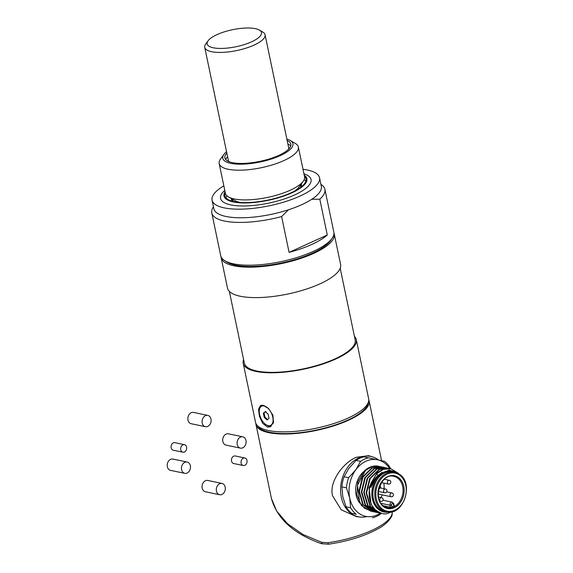 <?xml version="1.0" encoding="UTF-8"?>
<svg xmlns="http://www.w3.org/2000/svg" width="573" height="573" viewBox="0 0 573 573"><rect width="100%" height="100%" fill="white"/><g stroke="black" fill="none" stroke-linecap="round" stroke-linejoin="round"><path stroke-width="0.86" d="M388.544 512.076A20.893 16.123 -78.2 0 1 372.328 498.732A20.893 16.123 -78.2 0 1 378.466 476.22A20.893 16.123 -78.2 0 1 396.738 472.847M393.465 511.295L386.417 513.845A22.82 17.613 -78.2 0 1 382.298 513.616A22.82 17.613 -78.2 0 1 369.664 499.147A22.82 17.613 -78.2 0 1 371.197 482.803L376.461 473.878L378.237 475.533M399.524 474.372L389.196 470.003L378.495 475.282L374.57 480.289L370.874 487.451L371.197 482.795M371.834 485.03L371.662 484.994C373.209 480.983 375.322 477.81 378.001 475.483L382.162 472.302M370.874 487.451L371.662 484.994M372.615 511.589L362.795 504.648L358.92 491.305L362.458 477.116L371.856 467.833L380.751 466.666L382.177 467.002M374.076 511.861L373.08 511.689L363.275 504.77L359.414 491.448L362.924 477.216L372.343 467.933L381.231 466.766M381.253 513.358L379.806 513.093L370.029 506.217L366.111 492.873L369.635 478.67L379.04 469.33L388.43 468.27M389.368 468.499L379.527 469.43L370.137 478.706L366.598 492.973L370.487 506.288L380.286 513.193M386.99 468.005L385.557 467.668L376.647 468.829L367.186 478.233L363.733 492.472L367.644 505.751L377.428 512.599L378.86 512.864M386.037 467.769L377.12 468.929L367.744 478.211L364.192 492.429L368.088 505.78L377.894 512.692M384.59 467.504L383.151 467.167L374.262 468.334L364.779 477.732L361.334 491.963L365.23 505.236L375.021 512.09L376.482 512.362M383.645 467.267L374.728 468.435L365.33 477.717L361.814 491.921L365.66 505.25L375.508 512.198M382.298 513.616L375.824 510.493L371.103 504.455L369.026 487.537L377.091 472.732L383.538 469.022L390.335 468.664M398.436 473.319L390.822 468.764L383.38 469.344L376.461 473.878M379.777 466.501L372.035 466.615L365.595 470.326L357.523 485.123L359.593 502.041L364.306 508.079L371.669 511.36M370.695 511.188L361.448 505.572L356.829 494.7L357.824 481.95L363.998 471.271A22.82 17.613 -78.2 0 1 378.689 466.229A22.82 17.613 -78.2 0 1 378.724 466.236L378.689 466.229M363.432 471.865A20.413 15.75 101.8 0 0 359.708 503.058M380.336 513.2A28.886 22.29 -78.2 0 1 365.531 516.309A28.886 22.29 -78.2 0 1 349.723 498.03A28.886 22.29 -78.2 0 1 355.812 469.796A28.886 22.29 -78.2 0 1 377.714 459.833A28.886 22.29 -78.2 0 1 389.683 468.549M346.443 487.816L341.888 486.864L342.769 496.583L346.049 506.797L350.604 507.75L349.723 498.03L346.443 487.816A30.813 23.78 -78.2 0 1 348.62 477.732L355.812 469.796L360.618 461.358A30.813 23.78 -78.2 0 1 364.442 459.174A30.813 23.78 -78.2 0 1 368.432 457.798L384.598 461.365A30.813 23.78 -78.2 0 1 390.242 467.89L390.585 468.721M360.618 461.358L356.062 460.406L348.864 468.342L344.065 476.779L348.62 477.732M344.065 476.779A30.813 23.78 101.8 0 0 341.888 486.864M366.684 516.631A30.813 23.78 -78.2 0 1 359.858 517.025A30.813 23.78 -78.2 0 1 341.307 497.242A30.813 23.78 -78.2 0 1 348.291 466.479A30.813 23.78 -78.2 0 1 372.443 456.824A30.813 23.78 -78.2 0 1 378.703 460.047M359.858 517.025L356.413 516.595L341.221 509.812L332.569 495.767C328.773 482.215 342.969 462.805 356.248 457.283L368.532 455.664L372.443 456.824M327.985 542.71A2.313 0.437 81.8 0 0 328.616 544.207L321.56 543.698C293.956 534.057 277.26 519.009 271.452 498.546L276.652 511.044L287.431 523.636L302.916 534.48L321.711 542.316L327.985 542.71A57.773 18.107 -11.8 0 0 371.154 530.691A57.773 18.107 -11.8 0 0 371.548 530.512A57.773 18.107 -11.8 0 0 392.147 513.515L392.19 512.033M368.768 399.854A57.773 18.107 168.2 0 1 369.098 400.907A57.773 18.107 168.2 0 1 348.513 420.238A57.773 18.107 168.2 0 1 290.01 433.883A57.773 18.107 168.2 0 1 255.988 424.536A57.773 18.107 168.2 0 1 255.873 423.44M257.807 426.054A56.62 17.742 -11.8 0 0 269.618 432.25A56.62 17.742 -11.8 0 0 347.79 420.088A56.62 17.742 -11.8 0 0 368.045 403.027M321.926 543.204C321.46 544.028 321.389 543.734 321.711 542.316M243.203 363.311L255.544 422.387A57.773 18.107 -11.8 0 0 289.558 431.734A57.773 18.107 -11.8 0 0 348.062 418.089A57.773 18.107 -11.8 0 0 368.647 398.758L356.306 339.682A57.773 18.107 168.2 0 1 335.721 359.013A57.773 18.107 168.2 0 1 277.217 372.658A57.773 18.107 168.2 0 1 243.203 363.311A57.773 18.107 168.2 0 1 243.597 359.55M267.584 427.1L270.298 426.806L273.514 422.451L272.927 415.189L268.565 408.556L263.021 405.261L260.572 405.433L258.495 409.272L259.44 416.37L262.778 423.468L267.584 427.1M354.443 336.394A57.773 18.107 168.2 0 1 356.306 339.682M229.365 291.413L244.334 363.074A56.62 17.742 -11.8 0 0 277.669 372.235A56.62 17.742 -11.8 0 0 334.997 358.863A56.62 17.742 -11.8 0 0 355.174 339.918L340.204 268.257M221.135 257.692L227.495 288.126A57.773 18.107 -11.8 0 0 261.51 297.473A57.773 18.107 -11.8 0 0 320.013 283.828A57.773 18.107 -11.8 0 0 340.598 264.497L334.245 234.063A57.773 18.107 168.2 0 1 313.653 253.395A57.773 18.107 168.2 0 1 255.15 267.039A57.773 18.107 168.2 0 1 221.135 257.692A57.773 18.107 168.2 0 1 221.02 256.69M333.952 233.096A57.773 18.107 168.2 0 1 334.245 234.063M225.612 261.181A55.846 17.498 -11.8 0 0 312.457 253.144A55.846 17.498 -11.8 0 0 331.538 239.056M289.093 252.378L281.615 216.573A57.773 18.107 168.2 0 1 224.537 221.049A57.773 18.107 168.2 0 1 211.788 212.934L220.727 255.723A57.773 18.107 -11.8 0 0 233.476 263.838A57.773 18.107 -11.8 0 0 298.11 257.162A57.773 18.107 -11.8 0 0 333.83 232.094L324.891 189.305A57.773 18.107 168.2 0 1 319.798 199.196L327.283 235.002A57.773 18.107 168.2 0 1 289.093 252.378L327.283 235.002M320.909 184.363A57.773 18.107 168.2 0 1 324.891 189.305M211.788 212.934A57.773 18.107 168.2 0 1 213.457 206.81M311.776 199.268L319.798 199.196M212.067 200.17L213.865 208.765A54.886 17.197 -11.8 0 0 225.984 216.472A54.886 17.197 -11.8 0 0 287.381 210.133A54.886 17.197 -11.8 0 0 321.317 186.318L319.519 177.723A54.886 17.197 168.2 0 1 285.59 201.538A54.886 17.197 168.2 0 1 224.186 207.877A54.886 17.197 168.2 0 1 212.067 200.17A54.886 17.197 168.2 0 1 223.828 185.838M303.01 169.293A54.886 17.197 168.2 0 1 307.407 170.016A54.886 17.197 168.2 0 1 319.519 177.723M224.774 190.358A46.22 14.483 -11.8 0 0 230.754 204.89A46.22 14.483 -11.8 0 0 294.565 194.963A46.22 14.483 -11.8 0 0 303.948 173.812M304.242 175.195A42.366 13.279 168.2 0 1 291.836 192.85A42.366 13.279 168.2 0 1 233.34 201.954A42.366 13.279 168.2 0 1 225.06 191.733M225.304 192.886A41.406 12.978 -11.8 0 0 224.931 195.801A41.406 12.978 -11.8 0 0 234.071 201.617A41.406 12.978 -11.8 0 0 280.39 196.84A41.406 12.978 -11.8 0 0 305.989 178.869A41.406 12.978 -11.8 0 0 304.478 176.341M304.148 179.7A41.406 12.978 168.2 0 1 305.853 181.14M225.963 197.828A41.406 12.978 168.2 0 1 226.951 195.823M231.234 198.516A35.82 11.224 -11.8 0 0 231.291 198.96A35.82 11.224 -11.8 0 0 232.81 201.331M300.983 187.085A35.82 11.224 -11.8 0 0 301.419 184.305A35.82 11.224 -11.8 0 0 301.305 183.876M232.008 200.493A35.82 11.224 168.2 0 1 232.488 199.239M300.445 185.043A35.82 11.224 168.2 0 1 301.377 185.996M240.345 202.441A34.666 10.866 168.2 0 1 239.815 202.341A34.666 10.866 168.2 0 1 234.794 200.579L228.462 196.911A40.439 12.67 -11.8 0 0 234.314 198.96A40.439 12.67 -11.8 0 0 290.146 190.272A40.439 12.67 -11.8 0 0 303.196 181.297A40.439 12.67 -11.8 0 0 304.564 176.742L298.354 147.025A40.439 12.67 168.2 0 1 273.35 164.573A40.439 12.67 168.2 0 1 228.104 169.243A40.439 12.67 168.2 0 1 219.18 163.563A40.439 12.67 168.2 0 1 220.541 159.008L224.014 154.287A35.82 11.224 168.2 0 1 226.536 151.695M219.18 163.563L225.39 193.28A40.439 12.67 -11.8 0 0 228.462 196.911M303.196 181.297L298.862 187.199A34.666 10.866 168.2 0 1 294.522 191.124M286.858 139.096A35.82 11.224 168.2 0 1 290.21 140.457L295.281 143.393A40.439 12.67 168.2 0 1 298.354 147.025M290.21 140.457A35.82 11.224 168.2 0 1 276.071 157.367A35.82 11.224 168.2 0 1 230.711 163.355A35.82 11.224 168.2 0 1 224.014 154.287M226.829 153.113A33.7 10.558 -11.8 0 0 224.881 157.89A33.7 10.558 -11.8 0 0 232.316 162.625A33.7 10.558 -11.8 0 0 270.019 158.728A33.7 10.558 -11.8 0 0 290.855 144.102A33.7 10.558 -11.8 0 0 287.152 140.507M287.904 144.088A33.7 10.558 168.2 0 1 290.733 146M225.748 159.573A33.7 10.558 168.2 0 1 227.581 156.687M288.52 149.281A30.813 9.655 -11.8 0 0 288.627 147.562L265.07 34.781A30.813 9.655 168.2 0 1 246.018 48.146A30.813 9.655 168.2 0 1 211.544 51.706A30.813 9.655 168.2 0 1 204.74 47.38A30.813 9.655 168.2 0 1 205.779 43.906L208.092 40.762A27.733 8.688 168.2 0 1 228.684 30.605A27.733 8.688 168.2 0 1 255.329 28.65A27.733 8.688 168.2 0 1 259.347 30.054A27.733 8.688 168.2 0 1 248.403 43.147A27.733 8.688 168.2 0 1 213.285 47.781A27.733 8.688 168.2 0 1 208.092 40.762M204.74 47.38L228.305 160.161A30.813 9.655 -11.8 0 0 229.1 161.693M259.347 30.054L262.728 32.016A30.813 9.655 168.2 0 1 265.07 34.781M281.615 216.573L288.484 209.782M271 426.412L269.045 426.434L265.557 424.349M260.078 407.811L261.36 405.19M273.264 423.275L270.563 425.424A10.593 5.859 65.5 0 1 268.236 425.624A10.593 5.859 65.5 0 1 260.099 416.313A10.593 5.859 65.5 0 1 261.789 406.135A10.593 5.859 65.5 0 1 264.124 405.935A10.593 5.859 65.5 0 1 272.254 415.246A10.593 5.859 65.5 0 1 270.563 425.424M261.789 406.135L264.11 405.577M264.21 417.345L267.039 419.916L269.009 418.347L268.143 414.215L265.313 411.643L263.351 413.212L264.21 417.345L264.898 417.037L264.031 412.897L263.351 413.212M267.627 419.651L264.898 417.037M265.901 411.378L264.031 412.897M346.049 506.797A30.813 23.78 101.8 0 0 351.693 513.322L356.248 514.275A30.813 23.78 -78.2 0 1 350.604 507.75M356.248 514.275L351.693 513.322M381.21 513.358L380.236 514.275A30.813 23.78 -78.2 0 1 376.411 516.459A30.813 23.78 -78.2 0 1 372.414 517.834M356.062 460.406A30.813 23.78 101.8 0 1 359.887 458.221A30.813 23.78 101.8 0 1 363.876 456.846L368.432 457.798M383.846 483.111A15.987 12.334 -78.2 0 1 384.003 488.69M382.291 494.893A15.987 12.334 -78.2 0 1 380.837 497.507M383.215 505.715L390.442 507.227L390.027 505.236L381.024 503.352M393.952 505.63L393.816 506.296A15.987 12.334 -78.2 0 1 392.068 507.098L390.442 507.227M240.416 448.129L226.027 445.121A5.78 4.455 -78.2 0 1 222.689 440.028A5.78 4.455 -78.2 0 1 226.091 434.098A5.78 4.455 -78.2 0 1 228.391 433.811L242.78 436.819A5.78 4.455 -78.2 0 1 246.118 441.912A5.78 4.455 -78.2 0 1 242.723 447.842A5.78 4.455 -78.2 0 1 240.416 448.129A5.78 4.455 -78.2 0 1 237.079 443.029A5.78 4.455 -78.2 0 1 240.474 437.106A5.78 4.455 -78.2 0 1 242.78 436.819M205.421 426.706L191.181 423.726A5.78 4.455 -78.2 0 1 187.844 418.634A5.78 4.455 -78.2 0 1 191.246 412.703A5.78 4.455 -78.2 0 1 193.545 412.417L207.784 415.396A5.78 4.455 -78.2 0 1 211.122 420.489A5.78 4.455 -78.2 0 1 207.727 426.419A5.78 4.455 -78.2 0 1 205.421 426.706A5.78 4.455 -78.2 0 1 202.083 421.606A5.78 4.455 -78.2 0 1 205.478 415.683A5.78 4.455 -78.2 0 1 207.784 415.396M184.785 473.341L170.546 470.361A5.78 4.455 -78.2 0 1 167.209 465.269A5.78 4.455 -78.2 0 1 170.611 459.338A5.78 4.455 -78.2 0 1 172.91 459.052L187.149 462.031A5.78 4.455 -78.2 0 1 190.487 467.124A5.78 4.455 -78.2 0 1 187.092 473.054A5.78 4.455 -78.2 0 1 184.785 473.341A5.78 4.455 -78.2 0 1 181.448 468.241A5.78 4.455 -78.2 0 1 184.843 462.311A5.78 4.455 -78.2 0 1 187.149 462.031M219.631 494.735L205.392 491.756A5.78 4.455 -78.2 0 1 202.054 486.663A5.78 4.455 -78.2 0 1 205.456 480.733A5.78 4.455 -78.2 0 1 207.763 480.446L221.995 483.419A5.78 4.455 -78.2 0 1 225.332 488.518A5.78 4.455 -78.2 0 1 221.937 494.449A5.78 4.455 -78.2 0 1 219.631 494.735A5.78 4.455 -78.2 0 1 216.293 489.636A5.78 4.455 -78.2 0 1 219.688 483.705A5.78 4.455 -78.2 0 1 221.995 483.419M243.26 465.52L233.669 463.514A3.853 2.972 -78.2 0 1 231.442 460.112A3.853 2.972 -78.2 0 1 233.705 456.158A3.853 2.972 -78.2 0 1 235.245 455.972L244.836 457.977A3.853 2.972 -78.2 0 1 247.063 461.372A3.853 2.972 -78.2 0 1 244.793 465.326A3.853 2.972 -78.2 0 1 243.26 465.52A3.853 2.972 -78.2 0 1 241.032 462.117A3.853 2.972 -78.2 0 1 243.296 458.164A3.853 2.972 -78.2 0 1 244.836 457.977M182.88 452.212L173.29 450.206A3.853 2.972 -78.2 0 1 171.062 446.811A3.853 2.972 -78.2 0 1 173.333 442.857A3.853 2.972 -78.2 0 1 174.865 442.671L184.456 444.669A3.853 2.972 -78.2 0 1 186.683 448.072A3.853 2.972 -78.2 0 1 184.413 452.025A3.853 2.972 -78.2 0 1 182.88 452.212A3.853 2.972 -78.2 0 1 180.653 448.817A3.853 2.972 -78.2 0 1 182.923 444.863A3.853 2.972 -78.2 0 1 184.456 444.669M383.287 509.655A19.453 15.013 101.8 0 0 404.144 500.172A19.453 15.013 101.8 0 0 398.801 474.602A19.453 15.013 101.8 0 0 377.944 484.085A19.453 15.013 101.8 0 0 383.287 509.655M386.431 511.818L384.512 511.417A20.22 15.607 101.8 0 1 380.587 509.848A20.22 15.607 101.8 0 1 374.069 485.797A20.22 15.607 101.8 0 1 392.784 471.837L398.722 473.842C414.673 482.18 403.535 516.696 386.431 511.818A20.22 15.607 -78.2 0 1 382.499 510.249A20.22 15.607 -78.2 0 1 375.988 486.198A20.22 15.607 -78.2 0 1 394.704 472.238A20.22 15.607 -78.2 0 1 398.629 473.807M375.43 468.127L375.967 469.172M328.616 544.207L328.616 544.207C348.055 541.249 364.457 536.149 377.808 528.915C389.497 522.669 392.505 515.328 392.161 514.31L392.147 513.515M301.133 186.755A36.973 11.589 -11.8 0 0 300.696 186.504M232.839 200.686A36.973 11.589 -11.8 0 0 232.538 201.08M384.361 507.227A16.753 12.928 -78.2 0 1 379.763 485.202A16.753 12.928 -78.2 0 1 397.726 477.03A16.753 12.928 -78.2 0 1 402.325 499.054A16.753 12.928 -78.2 0 1 384.361 507.227M387.298 507.671L384.29 506.468C371.813 500.186 380.88 472.324 393.837 476.385A15.987 12.334 -78.2 0 1 396.939 477.624A15.987 12.334 -78.2 0 1 402.088 496.633A15.987 12.334 -78.2 0 1 387.298 507.671A15.987 12.334 -78.2 0 1 384.361 506.532M394.217 505.844L393.787 503.803A1.153 0.365 168.2 0 1 393.379 504.19L393.816 506.296M392.068 507.098L391.61 504.92A1.153 0.888 -78.2 0 1 393.379 504.19M391.624 504.985A1.153 0.365 168.2 0 1 390.027 505.236A2.313 1.783 -78.2 0 1 390.005 505.1A2.313 1.783 -78.2 0 1 390.227 503.481A2.313 1.783 -78.2 0 1 392.254 502.177L383.008 500.243M390.005 505.1L391.61 504.92M391.932 492.973A1.927 1.483 101.8 0 0 390.234 494.062A1.927 1.483 -78.2 0 0 390.765 496.59A1.927 1.483 -78.2 0 0 391.137 496.741A1.927 1.927 0 0 0 393.293 495.638A1.927 1.927 0 0 0 391.932 492.973L386.696 491.878M381.503 482.624L388.494 484.085A1.927 1.483 -78.2 0 1 388.122 483.934A1.927 1.483 -78.2 0 1 387.592 481.399A1.927 1.483 -78.2 0 1 389.282 480.31A1.927 1.483 -78.2 0 1 389.654 480.461M385.421 492.665A1.927 1.483 -78.2 0 1 384.655 492.759A1.927 1.483 -78.2 0 1 383.588 491.541A1.927 1.483 -78.2 0 1 384.676 489.084A1.927 1.483 -78.2 0 1 385.443 488.991L380.214 487.895M379.792 501.225L380.816 501.439A1.927 1.483 -78.2 0 1 380.443 501.289A1.927 1.483 -78.2 0 1 379.913 498.754A1.927 1.483 -78.2 0 1 381.604 497.665A1.927 1.483 -78.2 0 1 381.976 497.815M384.512 511.417L380.486 509.812C364.535 501.475 375.68 466.959 392.784 471.837M390.829 468.771L390.349 468.671M373.102 511.696L372.608 511.589M255.988 424.536L271.452 498.524M369.098 400.907L381.589 460.692M392.161 514.31L392.204 512.026M232.982 201.374L232.538 199.275M300.846 187.192L300.402 185.093M393.787 503.803L392.254 502.177M378.223 494.041L391.137 496.741M384.376 479.286L389.282 480.31A1.927 1.927 0 0 1 390.65 482.975A1.927 1.927 0 0 1 388.494 484.085M378.352 491.441L384.655 492.759A1.927 1.927 0 0 0 386.961 490.66A1.927 1.927 0 0 0 385.443 488.991M378.832 488.805A1.927 1.927 0 0 0 379.935 485.539M378.495 497.02L381.604 497.665A1.927 1.927 0 0 1 382.972 500.329A1.927 1.927 0 0 1 380.816 501.439"/></g></svg>
